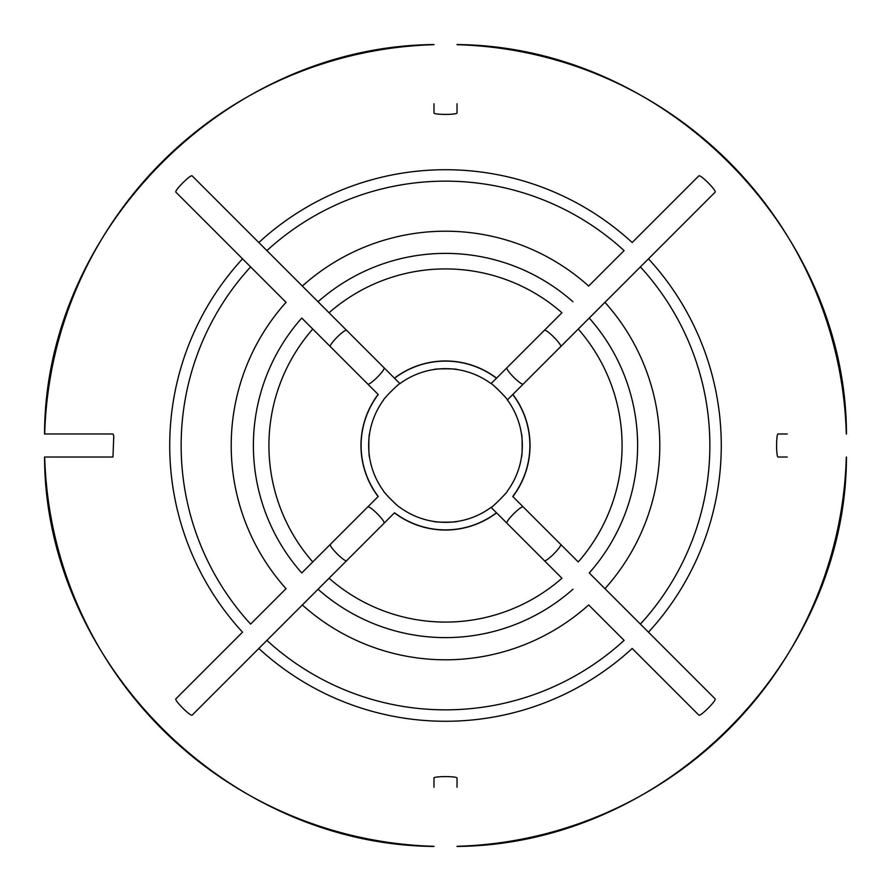 <?xml version="1.0" encoding="UTF-8"?>
<svg xmlns="http://www.w3.org/2000/svg" width="891" height="891" viewBox="0 0 891 891"><rect width="100%" height="100%" fill="white"/><g stroke="black" fill="none" stroke-linecap="round" stroke-linejoin="round"><path stroke-width="1.34" d="M496.465 512.759L491.075 507.369L496.465 512.759A84.389 84.389 0 0 1 394.535 512.759L192.166 715.128C190.585 716.72 174.28 700.415 175.872 698.834L242.519 632.176A275.764 275.764 0 0 1 242.519 258.824L286.044 302.339A214.286 214.286 0 0 0 286.044 588.661L250.605 624.101A264.349 264.349 0 0 1 250.605 266.899L175.872 192.166C174.28 190.585 190.585 174.28 192.166 175.872L399.925 383.631C399.257 382.963 382.963 399.268 383.631 399.925A76.838 76.838 0 0 0 383.631 491.075C382.963 491.743 399.268 508.037 399.925 507.369A76.838 76.838 0 0 0 491.075 507.369C491.743 508.037 508.037 491.732 507.369 491.075A76.838 76.838 0 0 0 521.469 433.973C522.416 433.973 522.416 457.027 521.469 457.027M301.748 318.054L312.752 329.057A176.585 176.585 0 0 0 312.752 561.943L301.748 572.946A192.111 192.111 0 0 1 301.748 318.054L378.241 394.535A84.389 84.389 0 0 0 378.241 496.465L301.748 572.946M346.677 560.617C344.839 562.466 328.534 546.161 330.383 544.323M384.032 367.727C385.881 369.565 369.576 385.87 367.727 384.032M512.759 496.465L512.86 496.565A84.522 84.522 0 0 0 512.86 394.435L512.759 394.535A84.389 84.389 0 0 1 512.759 496.465L578.248 561.943A176.585 176.585 0 0 0 578.248 329.057L507.369 399.925C508.037 399.257 491.732 382.963 491.075 383.631A76.838 76.838 0 0 0 399.925 383.631L394.535 378.241A84.389 84.389 0 0 1 496.465 378.241L491.075 383.631L496.465 378.241M523.273 384.032C521.435 385.87 505.13 369.576 506.968 367.727M394.535 378.241L394.435 378.14A84.522 84.522 0 0 1 496.565 378.14L561.943 312.752A176.585 176.585 0 0 0 329.057 312.752L302.339 286.044A214.286 214.286 0 0 1 588.661 286.044L624.101 250.605A264.349 264.349 0 0 0 266.899 250.605L258.824 242.519A275.764 275.764 0 0 1 632.176 242.519L698.834 175.872C700.415 174.28 716.72 190.585 715.128 192.166L589.252 318.054A192.111 192.111 0 0 1 589.252 572.946L715.128 698.834C716.72 700.415 700.415 716.72 698.834 715.128L632.176 648.481A275.764 275.764 0 0 1 258.824 648.481L266.899 640.395A264.349 264.349 0 0 0 624.101 640.395L588.661 604.956A214.286 214.286 0 0 1 302.339 604.956L318.054 589.252A192.111 192.111 0 0 0 572.946 589.252M560.617 544.323C562.466 546.172 546.161 562.466 544.323 560.617M103.746 457.027L44.695 457.027L112.968 457.027L113.781 435.955L112.968 433.973L44.695 433.973L103.746 433.973M457.027 787.254L457.027 778.032C457.016 776.128 433.962 776.128 433.973 778.032L433.973 787.254M787.254 433.973L778.032 433.973C776.128 433.984 776.128 457.038 778.032 457.027L787.254 457.027M433.973 103.746L433.973 112.968C433.984 114.872 457.038 114.872 457.027 112.968L457.027 103.746M433.973 369.531C433.973 368.584 457.027 368.584 457.027 369.531M369.531 457.027C368.584 457.027 368.584 433.973 369.531 433.973M457.027 521.469C457.027 522.416 433.973 522.416 433.973 521.469M521.469 433.973A76.838 76.838 0 0 0 507.369 399.925L512.759 394.535M589.252 318.054L578.248 329.057M589.252 572.946L604.956 588.661A214.286 214.286 0 0 0 604.956 302.339M640.395 266.899A264.349 264.349 0 0 1 640.395 624.101L648.481 632.176A275.764 275.764 0 0 0 648.481 258.824L560.617 346.677C562.466 344.839 546.172 328.534 544.323 330.383M318.054 589.252L329.057 578.248A176.585 176.585 0 0 0 561.943 578.248L496.565 512.86A84.522 84.522 0 0 1 394.435 512.86L394.535 512.759M572.946 301.748A192.111 192.111 0 0 0 318.054 301.748M378.241 496.465L378.14 496.565A84.522 84.522 0 0 1 378.14 394.435L378.241 394.535M506.968 523.273C505.13 521.424 521.424 505.13 523.273 506.968M330.383 346.677C328.534 344.839 344.839 328.534 346.677 330.383M367.727 506.968C369.565 505.119 385.87 521.424 384.032 523.273M44.695 457.027A400.961 400.961 0 0 0 433.973 846.305M457.027 846.305A400.961 400.961 0 0 0 846.305 457.027M846.305 433.973A400.961 400.961 0 0 0 457.027 44.695M433.973 44.695A400.961 400.961 0 0 0 44.695 433.973M846.45 457.027C846.16 659.485 666.557 844.601 457.027 846.45M44.55 457.027C44.84 659.485 224.443 844.601 433.973 846.45M846.45 433.973C846.16 231.515 666.557 46.399 457.027 44.55M44.55 433.973C44.84 231.515 224.443 46.399 433.973 44.55"/></g></svg>
